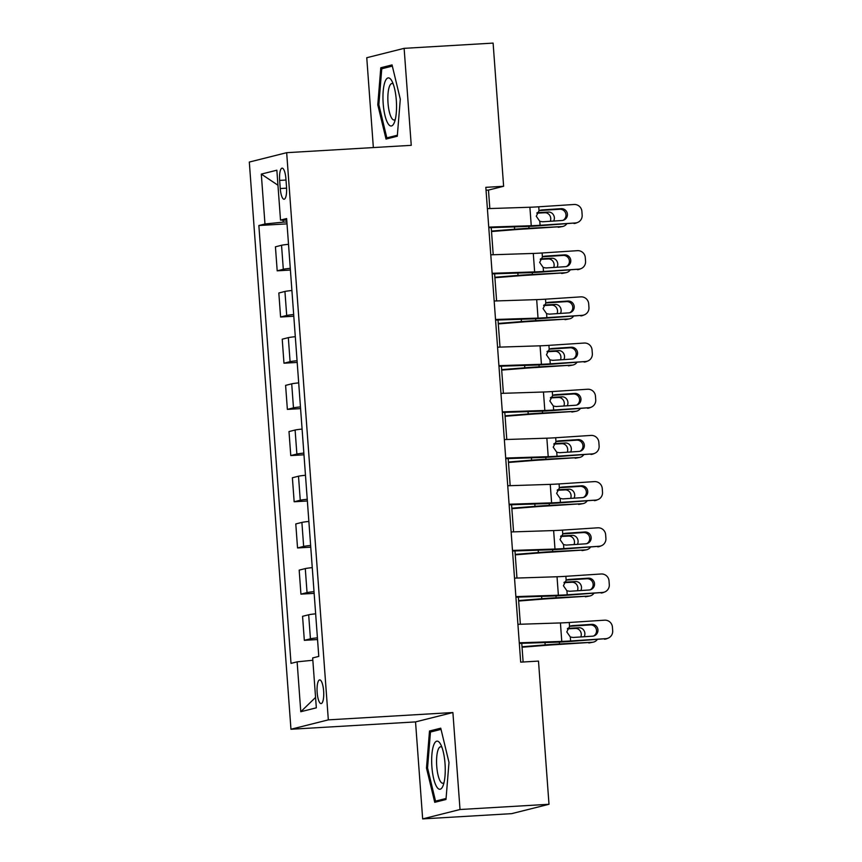 <?xml version="1.0" encoding="UTF-8"?>
<svg xmlns="http://www.w3.org/2000/svg" width="862" height="862" viewBox="0 0 862 862"><rect width="100%" height="100%" fill="white"/><g stroke="black" fill="none" stroke-linecap="round" stroke-linejoin="round"><path stroke-width="1.29" d="M323.627 690.936A11.874 3.276 -93.4 0 0 319.694 679.902A11.874 3.276 -93.4 0 0 317.162 692.563A11.874 3.276 -93.4 0 0 321.095 703.597A11.874 3.276 -93.4 0 0 323.627 690.936M422.66 818.9L460.017 809.515L452.895 712.529L415.538 721.903L422.66 818.9L511.64 813.653L548.997 804.278L538.491 661.089L520.691 662.145L485.823 187.334L503.623 186.278L493.107 43.1L404.127 48.347L366.759 57.722L373.354 147.574M415.538 721.903L290.957 729.252L249.312 162.056L286.669 152.682L328.325 719.867L290.957 729.252M279.654 180.406L280.258 188.541A11.497 3.179 -93.4 0 0 284.061 199.23A11.497 3.179 -93.4 0 0 286.518 186.968L285.915 178.833A11.497 3.179 -93.4 0 0 282.111 168.144A11.497 3.179 -93.4 0 0 279.654 180.406L286.012 180.029M283.092 220.122L283.242 222.137L264.968 223.991L258.859 225.521L291.011 663.384L297.121 661.844L312.841 660.249M264.968 223.991L261.305 174.102L276.853 170.202L280.516 220.079L286.744 220.187M297.121 661.844L300.784 711.732L316.332 707.821L312.669 657.943L318.778 656.402L286.626 218.549L280.516 220.079M460.017 809.515L548.997 804.278M452.895 712.529L328.325 719.867M286.669 152.682L411.249 145.333L404.127 48.347M489.832 208.55L488.474 190.082L503.623 186.278M523.126 661.994L521.758 643.321M520.357 624.239L518.364 597.129M516.963 578.057L514.97 550.937M513.569 531.865L511.575 504.755M510.175 485.683L508.192 458.562M506.791 439.491L504.798 412.381M503.397 393.309L501.404 366.188M500.003 347.117L498.01 320.007M496.609 300.924L494.616 273.814M493.215 254.743L491.232 227.622M286.874 221.922L283.242 222.137M486.039 190.233L488.474 190.082M258.859 225.521L287.014 223.861M288.522 244.312A14.837 0.743 175.8 0 0 281.54 245.271L275.431 246.812L277.198 270.83L290.408 270.043M317.421 637.837A14.837 0.743 175.8 0 0 310.439 638.796L304.329 640.326L317.539 639.55M304.329 640.326L302.562 616.308L308.671 614.778A14.837 0.743 175.8 0 1 315.654 613.819M314.027 591.644A14.837 0.743 175.8 0 0 307.044 592.603L300.935 594.144L314.145 593.358M300.935 594.144L299.179 570.127L305.288 568.586A14.837 0.743 175.8 0 1 312.26 567.627M310.632 545.463A14.837 0.743 175.8 0 0 303.65 546.422L297.541 547.952L310.762 547.176M297.541 547.952L295.785 523.934L301.894 522.404A14.837 0.743 175.8 0 1 308.865 521.445M307.238 499.27A14.837 0.743 175.8 0 0 300.267 500.229L294.157 501.77L307.368 500.984M294.157 501.77L292.39 477.753L298.5 476.212A14.837 0.743 175.8 0 1 305.471 475.253M303.844 453.089A14.837 0.743 175.8 0 0 296.873 454.048L290.763 455.578L303.974 454.802M290.763 455.578L288.996 431.56L295.106 430.03A14.837 0.743 175.8 0 1 302.088 429.071M300.461 406.896A14.837 0.743 175.8 0 0 293.479 407.855L287.369 409.385L300.579 408.61M287.369 409.385L285.602 385.368L291.712 383.838A14.837 0.743 175.8 0 1 298.694 382.879M297.067 360.715A14.837 0.743 175.8 0 0 290.085 361.663L283.975 363.204L297.185 362.428M283.975 363.204L282.219 339.186L288.328 337.645A14.837 0.743 175.8 0 1 295.3 336.697M293.673 314.522A14.837 0.743 175.8 0 0 286.701 315.481L280.592 317.011L293.802 316.235M280.592 317.011L278.825 292.994L284.934 291.464A14.837 0.743 175.8 0 1 291.906 290.505M290.278 268.33A14.837 0.743 175.8 0 0 283.307 269.289L277.198 270.83M277.952 185.222L261.305 174.102M300.784 711.732L315.567 697.423M377.782 104.819L386.025 139.062L397.285 136.239L400.291 99.173L392.048 64.919L380.788 67.753L377.782 104.819L378.86 104.755M445.988 799.494L448.994 762.428L440.751 728.185L429.502 731.008L426.485 768.074L434.739 802.317L445.988 799.494M387.383 67.365L380.788 67.753M427.563 768.01L426.485 768.074M436.086 730.62L429.502 731.008M487.386 208.636L529.893 207.246A18.544 0.927 175.8 0 0 538.728 206.794L574.038 204.488A7.424 7.327 67.9 0 1 581.893 211.395L582.162 215.091A7.424 7.327 67.9 0 1 575.396 222.956L540.086 225.273L539.795 221.297L536.272 216.222L539.019 210.781L541.692 209.951L561.108 208.669A5.937 5.862 -112.1 0 1 563.78 220.09A5.937 5.862 -112.1 0 1 561.981 220.5L542.564 221.771L539.795 221.297M488.786 227.708L525.443 226.512A27.821 1.401 175.8 0 0 538.696 225.833L575.396 222.956M488.743 227.105L531.251 225.725A18.544 0.927 175.8 0 0 540.086 225.273M577.637 222.439L576.247 223.01A7.424 7.327 -112.1 0 1 574.006 223.517M563.058 220.316A5.937 5.862 67.9 0 0 559.718 209.24L539.407 210.565M540.786 210.08L539.914 210.339M491.512 231.533L515.799 229.604A18.544 0.927 -4.2 0 1 525.367 228.969L561.841 226.577A7.424 6.81 79.1 0 0 562.703 226.469A7.424 6.81 79.1 0 0 566.625 224.001M491.48 231.07L514.636 229.227A27.821 1.401 -4.2 0 1 528.988 228.279L561.841 226.577M550.279 221.265A5.937 5.441 79.1 0 0 544.859 212.752L548.48 212.063L537.134 212.645M548.48 212.063A5.937 5.441 -100.9 0 1 553.673 221.038M562.703 226.469L559.082 227.169A7.424 6.81 -100.9 0 1 558.231 227.266M536.843 213.173L544.859 212.752M490.78 254.818L533.287 253.439A18.544 0.927 175.8 0 0 542.123 252.986L577.421 250.67A7.424 7.327 67.9 0 1 585.287 257.576L585.557 261.272A7.424 7.327 67.9 0 1 578.779 269.149L543.48 271.465L543.189 267.479L539.666 262.414L542.413 256.962L545.086 256.133L564.502 254.861A5.937 5.862 -112.1 0 1 567.164 266.272A5.937 5.862 -112.1 0 1 565.375 266.681L545.958 267.953L543.189 267.479M492.18 273.89L528.837 272.704A27.821 1.401 175.8 0 0 542.09 272.026L578.779 269.149M492.137 273.297L534.645 271.907A18.544 0.927 175.8 0 0 543.48 271.465M581.031 268.632L579.641 269.192A7.424 7.327 -112.1 0 1 577.389 269.709M566.453 266.509A5.937 5.862 67.9 0 0 563.112 255.421L542.801 256.757M544.181 256.262L543.297 256.531M494.174 301.01L536.681 299.62A18.544 0.927 175.8 0 0 545.517 299.179L580.816 296.862A7.424 7.327 67.9 0 1 588.681 303.769L588.951 307.465A7.424 7.327 67.9 0 1 582.173 315.33L546.874 317.647L546.583 313.671L543.06 308.607L545.808 303.155L548.48 302.325L567.896 301.043A5.937 5.862 -112.1 0 1 570.558 312.464A5.937 5.862 -112.1 0 1 568.758 312.874L549.342 314.145L546.583 313.671M495.575 320.082L532.22 318.886A27.821 1.401 175.8 0 0 545.484 318.207L582.173 315.33M495.531 319.479L538.028 318.1A18.544 0.927 175.8 0 0 546.874 317.647M584.414 314.824L583.035 315.384A7.424 7.327 -112.1 0 1 580.783 315.901M569.847 312.701A5.937 5.862 67.9 0 0 566.506 301.614L546.196 302.939M547.564 302.454L546.691 302.724M497.557 347.192L540.065 345.813A18.544 0.927 175.8 0 0 548.911 345.36L584.21 343.044A7.424 7.327 67.9 0 1 592.065 349.961L592.345 353.657A7.424 7.327 67.9 0 1 585.567 361.523L550.268 363.839L549.967 359.853L546.454 354.788L549.202 349.347L551.874 348.507L571.29 347.235A5.937 5.862 -112.1 0 1 573.952 358.646A5.937 5.862 -112.1 0 1 572.152 359.055L552.736 360.338L549.967 359.853M498.958 366.264L535.614 365.079A27.821 1.401 175.8 0 0 548.878 364.4L585.567 361.523M498.915 365.671L541.422 364.292A18.544 0.927 175.8 0 0 550.268 363.839M587.809 361.006L586.419 361.566A7.424 7.327 -112.1 0 1 584.177 362.083M573.241 358.883A5.937 5.862 67.9 0 0 569.901 347.795L549.579 349.132M550.958 348.636L550.085 348.905M494.907 277.726L519.193 275.797A18.544 0.927 -4.2 0 1 528.762 275.161L565.235 272.758A7.424 6.81 79.1 0 0 566.097 272.661A7.424 6.81 79.1 0 0 570.019 270.194M494.874 277.262L518.03 275.409A27.821 1.401 -4.2 0 1 532.382 274.461L565.235 272.758M553.663 267.457A5.937 5.441 79.1 0 0 548.254 258.945L551.874 258.244L540.517 258.837M551.874 258.244A5.937 5.441 -100.9 0 1 557.067 267.231M566.097 272.661L562.477 273.351A7.424 6.81 -100.9 0 1 561.615 273.459M540.237 259.354L548.254 258.945M498.301 323.918L522.587 321.979A18.544 0.927 -4.2 0 1 532.145 321.343L568.629 318.951A7.424 6.81 79.1 0 0 569.48 318.843A7.424 6.81 79.1 0 0 573.402 316.386M498.268 323.444L521.424 321.601A27.821 1.401 -4.2 0 1 535.765 320.653L568.629 318.951M557.057 313.639A5.937 5.441 79.1 0 0 551.637 305.126L555.257 304.437L543.911 305.019M555.257 304.437A5.937 5.441 -100.9 0 1 560.451 313.412M569.48 318.843L565.86 319.543A7.424 6.81 -100.9 0 1 565.009 319.64M543.631 305.547L551.637 305.126M501.695 370.1L525.971 368.171A18.544 0.927 -4.2 0 1 535.539 367.535L572.023 365.132A7.424 6.81 79.1 0 0 572.874 365.035A7.424 6.81 79.1 0 0 576.797 362.568M501.652 369.636L524.807 367.794A27.821 1.401 -4.2 0 1 539.159 366.835L572.023 365.132M560.451 359.831A5.937 5.441 79.1 0 0 555.031 351.319L558.651 350.618L547.305 351.211M558.651 350.618A5.937 5.441 -100.9 0 1 563.845 359.605M572.874 365.035L569.254 365.725A7.424 6.81 -100.9 0 1 568.403 365.833M547.014 351.728L555.031 351.319M500.951 393.384L543.459 392.005A18.544 0.927 175.8 0 0 552.294 391.553L587.604 389.236A7.424 7.327 67.9 0 1 595.459 396.143L595.728 399.839A7.424 7.327 67.9 0 1 588.962 407.704L553.652 410.021L553.361 406.045L549.848 400.981L552.596 395.529L555.257 394.699L574.674 393.428A5.937 5.862 -112.1 0 1 577.346 404.838A5.937 5.862 -112.1 0 1 575.547 405.248L556.13 406.519L553.361 406.045M502.352 412.456L539.009 411.26A27.821 1.401 175.8 0 0 552.262 410.592L588.962 407.704M502.309 411.864L544.816 410.474A18.544 0.927 175.8 0 0 553.652 410.021M591.203 407.198L589.813 407.758A7.424 7.327 -112.1 0 1 587.572 408.276M576.624 405.075A5.937 5.862 67.9 0 0 573.295 393.988L552.973 395.324M554.352 394.828L553.479 395.098M505.078 416.292L529.365 414.353A18.544 0.927 -4.2 0 1 538.933 413.717L575.417 411.325A7.424 6.81 79.1 0 0 576.269 411.217A7.424 6.81 79.1 0 0 580.191 408.76M505.046 415.818L528.201 413.975A27.821 1.401 -4.2 0 1 542.554 413.027L575.417 411.325M563.845 406.013A5.937 5.441 79.1 0 0 558.425 397.501L562.046 396.811L550.699 397.393M562.046 396.811A5.937 5.441 -100.9 0 1 567.239 405.797M576.269 411.217L572.648 411.917A7.424 6.81 -100.9 0 1 571.797 412.014M550.409 397.921L558.425 397.501M394.559 121.93A24.114 6.659 -93.4 0 0 391.822 80.877A24.114 6.659 -93.4 0 0 384.937 81.976A24.114 6.659 -93.4 0 0 384.818 114.829A24.114 6.659 -93.4 0 0 394.29 122.63A24.114 6.659 -93.4 0 0 394.559 121.93M393.234 84.067A18.253 5.043 -93.4 0 0 391.919 83.539A18.253 5.043 -93.4 0 0 389.355 86.642A18.253 5.043 -93.4 0 0 388.471 107.222A18.253 5.043 -93.4 0 0 394.063 119.99A18.253 5.043 -93.4 0 0 395.313 119.312M397.36 135.226L386.833 137.866L378.849 104.69L381.758 68.777L392.329 66.115M391.994 137.564L386.833 137.866M431.894 766.857A24.114 6.659 -93.4 0 0 442.993 785.896A24.114 6.659 -93.4 0 0 445.018 763.56A24.114 6.659 -93.4 0 0 440.536 744.132A24.114 6.659 -93.4 0 0 433.769 744.908A24.114 6.659 -93.4 0 0 431.894 766.857M441.947 747.322A18.253 5.043 -93.4 0 0 440.622 746.794A18.253 5.043 -93.4 0 0 436.732 766.264A18.253 5.043 -93.4 0 0 442.777 783.246A18.253 5.043 -93.4 0 0 444.016 782.567M446.074 798.481L435.536 801.121L427.552 767.945L430.461 732.032L441.042 729.371M440.708 800.82L435.536 801.121M504.345 439.566L546.853 438.187A18.544 0.927 175.8 0 0 555.688 437.734L590.998 435.418A7.424 7.327 67.9 0 1 598.853 442.335L599.122 446.031A7.424 7.327 67.9 0 1 592.356 453.897L557.046 456.213L556.755 452.238L553.232 447.162L555.979 441.721L558.651 440.881L578.068 439.609A5.937 5.862 -112.1 0 1 580.729 451.02A5.937 5.862 -112.1 0 1 578.941 451.44L559.524 452.712L556.755 452.238M505.746 458.649L542.403 457.453A27.821 1.401 175.8 0 0 555.656 456.774L592.356 453.897M505.703 458.045L548.21 456.666A18.544 0.927 175.8 0 0 557.046 456.213M594.597 453.38L593.207 453.951A7.424 7.327 -112.1 0 1 590.966 454.457M580.018 451.257A5.937 5.862 67.9 0 0 576.678 440.17L556.367 441.506M557.746 441.01L556.874 441.279M507.74 485.759L550.247 484.379A18.544 0.927 175.8 0 0 559.082 483.927L594.381 481.61A7.424 7.327 67.9 0 1 602.247 488.517L602.516 492.213A7.424 7.327 67.9 0 1 595.739 500.089L560.44 502.395L560.149 498.419L556.626 493.355L559.373 487.903L562.046 487.073L581.462 485.802A5.937 5.862 -112.1 0 1 584.124 497.212A5.937 5.862 -112.1 0 1 582.335 497.622L562.908 498.893L560.149 498.419M509.14 504.83L545.797 503.645A27.821 1.401 175.8 0 0 559.05 502.966L595.739 500.089M509.097 504.238L551.605 502.848A18.544 0.927 175.8 0 0 560.44 502.395M597.991 499.572L596.601 500.132A7.424 7.327 -112.1 0 1 594.349 500.65M583.412 497.449A5.937 5.862 67.9 0 0 580.072 486.362L559.761 487.698M561.14 487.202L560.257 487.472M511.134 531.951L553.63 530.561A18.544 0.927 175.8 0 0 562.477 530.108L597.775 527.803A7.424 7.327 67.9 0 1 605.641 534.709L605.911 538.405A7.424 7.327 67.9 0 1 599.133 546.271L563.834 548.588L563.543 544.612L560.02 539.537L562.767 534.095L565.44 533.266L584.856 531.983A5.937 5.862 -112.1 0 1 587.518 543.405A5.937 5.862 -112.1 0 1 585.718 543.814L566.302 545.086L563.543 544.612M512.534 551.023L549.18 549.827A27.821 1.401 175.8 0 0 562.444 549.148L599.133 546.271M512.481 550.419L554.988 549.04A18.544 0.927 175.8 0 0 563.834 548.588M601.374 545.754L599.984 546.325A7.424 7.327 -112.1 0 1 597.743 546.831M586.806 543.631A5.937 5.862 67.9 0 0 583.466 532.554L563.145 533.88M564.524 533.395L563.651 533.653M508.472 462.474L532.759 460.545A18.544 0.927 -4.2 0 1 542.327 459.909L578.801 457.517A7.424 6.81 79.1 0 0 579.663 457.41A7.424 6.81 79.1 0 0 583.585 454.942M508.44 462.01L531.595 460.168A27.821 1.401 -4.2 0 1 545.948 459.22L578.801 457.517M567.239 452.205A5.937 5.441 79.1 0 0 561.819 443.693L565.44 442.993L554.094 443.585M565.44 442.993A5.937 5.441 -100.9 0 1 570.633 451.979M579.663 457.41L576.042 458.099A7.424 6.81 -100.9 0 1 575.18 458.207M553.803 444.102L561.819 443.693M511.866 508.666L536.153 506.727A18.544 0.927 -4.2 0 1 545.721 506.102L582.195 503.699A7.424 6.81 79.1 0 0 583.057 503.602A7.424 6.81 79.1 0 0 586.979 501.134M511.834 508.192L534.99 506.35A27.821 1.401 -4.2 0 1 549.342 505.401L582.195 503.699M570.622 498.387A5.937 5.441 79.1 0 0 565.203 489.885L568.823 489.185L557.477 489.778M568.823 489.185A5.937 5.441 -100.9 0 1 574.017 498.171M583.057 503.602L579.436 504.292A7.424 6.81 -100.9 0 1 578.574 504.399M557.197 490.295L565.203 489.885M515.26 554.848L539.547 552.919A18.544 0.927 -4.2 0 1 549.105 552.283L585.589 549.891A7.424 6.81 79.1 0 0 586.44 549.784A7.424 6.81 79.1 0 0 590.362 547.316M515.228 554.385L538.384 552.542A27.821 1.401 -4.2 0 1 552.725 551.594L585.589 549.891M574.017 544.579A5.937 5.441 79.1 0 0 568.597 536.067L572.217 535.377L560.871 535.959M572.217 535.377A5.937 5.441 -100.9 0 1 577.411 544.353M586.44 549.784L582.82 550.484A7.424 6.81 -100.9 0 1 581.969 550.581M560.591 536.487L568.597 536.067M514.517 578.133L557.024 576.753A18.544 0.927 175.8 0 0 565.871 576.301L601.17 573.984A7.424 7.327 67.9 0 1 609.025 580.891L609.294 584.587A7.424 7.327 67.9 0 1 602.527 592.463L567.218 594.78L566.927 590.793L563.414 585.729L566.162 580.277L568.823 579.447L588.25 578.176A5.937 5.862 -112.1 0 1 590.912 589.586A5.937 5.862 -112.1 0 1 589.112 589.996L569.696 591.267L566.927 590.793M515.918 597.204L552.574 596.019A27.821 1.401 175.8 0 0 565.838 595.34L602.527 592.463M515.875 596.612L558.382 595.222A18.544 0.927 175.8 0 0 567.218 594.78M604.768 591.946L603.378 592.506A7.424 7.327 -112.1 0 1 601.137 593.024M590.201 589.823A5.937 5.862 67.9 0 0 586.86 578.736L566.539 580.072M567.918 579.576L567.045 579.846M518.655 601.04L542.931 599.101A18.544 0.927 -4.2 0 1 552.499 598.476L588.983 596.073A7.424 6.81 79.1 0 0 589.834 595.976A7.424 6.81 79.1 0 0 593.756 593.509M518.612 600.577L541.767 598.724A27.821 1.401 -4.2 0 1 556.119 597.775L588.983 596.073M577.411 590.772A5.937 5.441 79.1 0 0 571.991 582.259L575.611 581.559L564.265 582.152M575.611 581.559A5.937 5.441 -100.9 0 1 580.805 590.545M589.834 595.976L586.214 596.666A7.424 6.81 -100.9 0 1 585.363 596.773M563.974 582.669L571.991 582.259M517.911 624.325L560.419 622.935A18.544 0.927 175.8 0 0 569.254 622.493L604.564 620.177A7.424 7.327 67.9 0 1 612.419 627.083L612.688 630.779A7.424 7.327 67.9 0 1 605.921 638.645L570.612 640.962L570.321 636.986L566.797 631.921L569.545 626.469L572.217 625.64L591.634 624.357A5.937 5.862 -112.1 0 1 594.306 635.779A5.937 5.862 -112.1 0 1 592.506 636.188L573.09 637.46L570.321 636.986M519.312 643.397L555.968 642.201A27.821 1.401 175.8 0 0 569.222 641.522L605.921 638.645M519.269 642.793L561.776 641.414A18.544 0.927 175.8 0 0 570.612 640.962M608.163 638.139L606.773 638.699A7.424 7.327 -112.1 0 1 604.531 639.216M593.584 636.016A5.937 5.862 67.9 0 0 590.244 624.928L569.933 626.254M571.312 625.769L570.439 626.038M522.038 647.233L546.325 645.293A18.544 0.927 -4.2 0 1 555.893 644.657L592.377 642.265A7.424 6.81 79.1 0 0 593.228 642.158A7.424 6.81 79.1 0 0 597.15 639.69M522.006 646.759L545.161 644.916A27.821 1.401 -4.2 0 1 559.513 643.968L592.377 642.265M580.805 636.953A5.937 5.441 79.1 0 0 575.385 628.441L579.005 627.751L567.659 628.333M579.005 627.751A5.937 5.441 -100.9 0 1 584.199 636.727M593.228 642.158L589.608 642.858A7.424 6.81 -100.9 0 1 588.757 642.955M567.368 628.861L575.385 628.441M283.307 269.289L281.54 245.271M286.701 315.481L284.934 291.464M290.085 361.663L288.328 337.645M293.479 407.855L291.712 383.838M296.873 454.048L295.106 430.03M300.267 500.229L298.5 476.212M303.65 546.422L301.894 522.404M307.044 592.603L305.288 568.586M310.439 638.796L308.671 614.778M286.583 188.164L280.258 188.541M539.019 210.781L538.728 206.794M531.251 225.725L529.893 207.246M559.718 209.24L561.108 208.669M514.463 226.868L514.636 229.227M528.848 226.383L528.988 228.279M542.413 256.962L542.123 252.986M534.645 271.907L533.287 253.439M563.112 255.421L564.502 254.861M545.808 303.155L545.517 299.179M538.028 318.1L536.681 299.62M566.506 301.614L567.896 301.043M549.202 349.347L548.911 345.36M541.422 364.292L540.065 345.813M569.901 347.795L571.29 347.235M517.857 273.06L518.03 275.409M532.242 272.575L532.382 274.461M521.251 319.242L521.424 321.601M535.625 318.757L535.765 320.653M524.635 365.434L524.807 367.794M539.019 364.949L539.159 366.835M552.596 395.529L552.294 391.553M544.816 410.474L543.459 392.005M573.295 393.988L574.674 393.428M528.029 411.627L528.201 413.975M542.413 411.131L542.554 413.027M555.979 441.721L555.688 437.734M548.21 456.666L546.853 438.187M576.678 440.17L578.068 439.609M559.373 487.903L559.082 483.927M551.605 502.848L550.247 484.379M580.072 486.362L581.462 485.802M562.767 534.095L562.477 530.108M554.988 549.04L553.63 530.561M583.466 532.554L584.856 531.983M531.423 457.808L531.595 460.168M545.808 457.323L545.948 459.22M534.817 504.001L534.99 506.35M549.202 503.505L549.342 505.401M538.211 550.182L538.384 552.542M552.585 549.697L552.725 551.594M566.162 580.277L565.871 576.301M558.382 595.222L557.024 576.753M586.86 578.736L588.25 578.176M541.595 596.375L541.767 598.724M555.979 595.89L556.119 597.775M569.545 626.469L569.254 622.493M561.776 641.414L560.419 622.935M590.244 624.928L591.634 624.357M544.989 642.556L545.161 644.916M559.373 642.071L559.513 643.968"/></g></svg>
